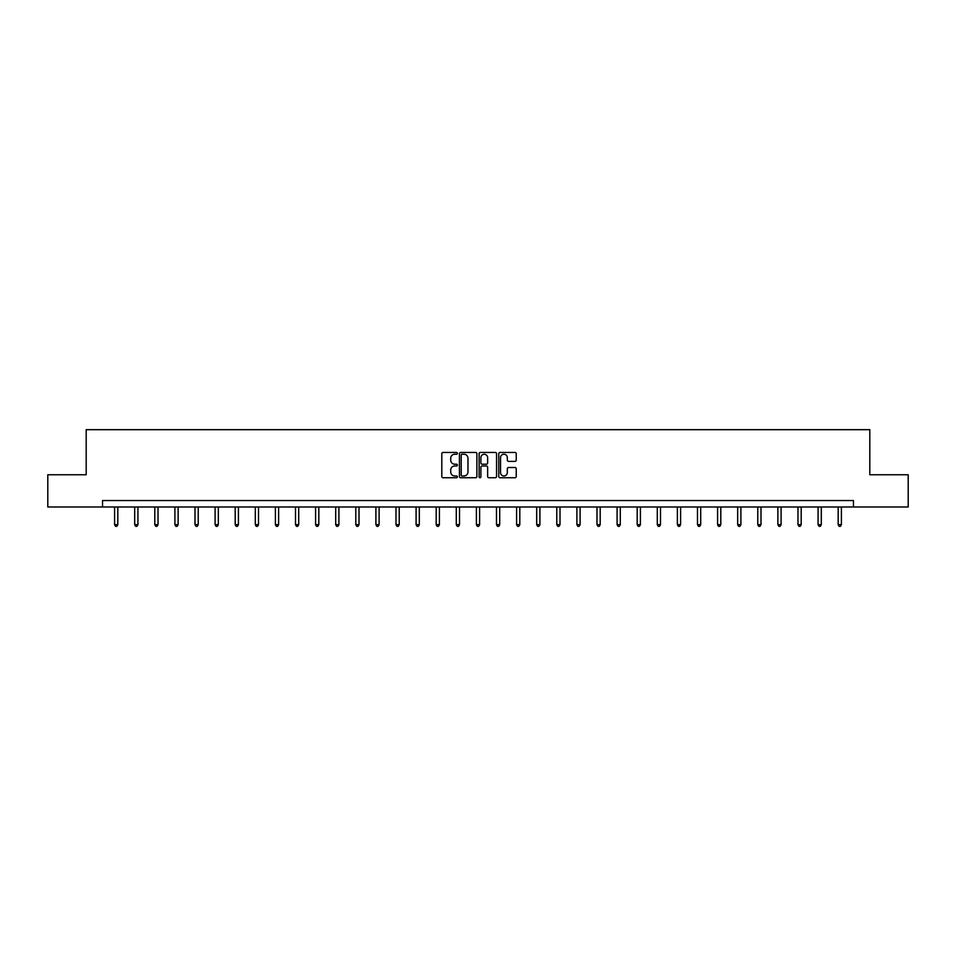 <?xml version="1.0" encoding="UTF-8"?>
<svg xmlns="http://www.w3.org/2000/svg" width="956" height="956" viewBox="0 0 956 956"><rect width="100%" height="100%" fill="white"/><g stroke="black" fill="none" stroke-linecap="round" stroke-linejoin="round"><path stroke-width="1.43" d="M457.386 453.347A0.884 0.884 0 0 0 456.502 452.451L443.058 452.451A1.267 1.267 0 0 0 441.803 453.718L441.803 476.482A1.267 1.267 0 0 0 443.058 477.749L456.502 477.749A0.884 0.884 0 0 0 457.386 476.865A0.884 0.884 0 0 0 456.502 475.98L454.757 475.98A4.051 4.051 0 0 1 450.718 471.929L450.718 470.029A4.051 4.051 0 0 1 454.757 465.99L456.502 465.99A0.884 0.884 0 0 0 457.386 465.106A0.884 0.884 0 0 0 456.502 464.222L454.757 464.222A4.051 4.051 0 0 1 450.718 460.171L450.718 458.271A4.051 4.051 0 0 1 454.757 454.231L456.502 454.231A0.884 0.884 0 0 0 457.386 453.347M514.961 461.378A1.267 1.267 0 0 0 516.228 460.111L516.228 453.718A1.267 1.267 0 0 0 514.961 452.451L500.036 452.451A1.267 1.267 0 0 0 498.769 453.718L498.769 476.482A1.267 1.267 0 0 0 500.036 477.749L514.961 477.749A1.267 1.267 0 0 0 516.228 476.482L516.228 468.775A1.267 1.267 0 0 0 514.961 467.508L508.568 467.508A1.267 1.267 0 0 0 507.313 468.775L507.313 472.599A3.382 3.382 0 0 1 503.932 475.98A3.382 3.382 0 0 1 500.538 472.599L500.538 457.613A3.382 3.382 0 0 1 503.932 454.231A3.382 3.382 0 0 1 507.313 457.613L507.313 460.111A1.267 1.267 0 0 0 508.568 461.378L514.961 461.378M102.555 506.979L47.8 506.979L47.8 474.762L86.195 474.762L86.195 429.674L869.805 429.674L869.805 474.762L908.2 474.762L908.2 506.979L853.445 506.979L853.445 500.538L102.555 500.538L102.555 506.979L853.445 506.979M476.889 453.718A1.267 1.267 0 0 0 475.634 452.451L460.708 452.451A1.267 1.267 0 0 0 459.442 453.718L459.442 476.482A1.267 1.267 0 0 0 460.708 477.749L475.634 477.749A1.267 1.267 0 0 0 476.889 476.482L476.889 453.718M480.366 452.451L495.292 452.451A1.267 1.267 0 0 1 496.558 453.718L496.558 476.482A1.267 1.267 0 0 1 495.292 477.749L488.91 477.749A1.267 1.267 0 0 1 487.644 476.482L487.644 467.257A1.267 1.267 0 0 0 486.377 465.99L482.147 465.99A1.267 1.267 0 0 0 480.88 467.257L480.88 476.865A0.884 0.884 0 0 1 479.996 477.749A0.884 0.884 0 0 1 479.111 476.865L479.111 453.718A1.267 1.267 0 0 1 480.366 452.451M462.095 454.231A0.884 0.884 0 0 0 461.21 455.116L461.21 475.096A0.884 0.884 0 0 0 462.095 475.98L463.935 475.98A4.051 4.051 0 0 0 467.974 471.929L467.974 458.271A4.051 4.051 0 0 0 463.935 454.231L462.095 454.231M487.644 457.673A3.382 3.382 0 0 0 484.262 454.291A3.382 3.382 0 0 0 480.88 457.673L480.88 462.955A1.267 1.267 0 0 0 482.147 464.222L486.377 464.222A1.267 1.267 0 0 0 487.644 462.955L487.644 457.673M114.601 506.979L114.601 524.653L117.827 524.653L117.827 506.979M117.827 524.653L116.859 526.326L115.568 526.326L114.601 524.653M134.7 506.979L134.7 524.653L137.927 524.653L137.927 506.979M137.927 524.653L136.959 526.326L135.668 526.326L134.7 524.653M154.8 506.979L154.8 524.653L158.027 524.653L158.027 506.979M158.027 524.653L157.059 526.326L155.768 526.326L154.8 524.653M174.9 506.979L174.9 524.653L178.127 524.653L178.127 506.979M178.127 524.653L177.159 526.326L175.868 526.326L174.9 524.653M195 506.979L195 524.653L198.227 524.653L198.227 506.979M198.227 524.653L197.259 526.326L195.968 526.326L195 524.653M215.1 506.979L215.1 524.653L218.327 524.653L218.327 506.979M218.327 524.653L217.359 526.326L216.068 526.326L215.1 524.653M235.2 506.979L235.2 524.653L238.414 524.653L238.414 506.979M238.414 524.653L237.458 526.326L236.168 526.326L235.2 524.653M255.3 506.979L255.3 524.653L258.514 524.653L258.514 506.979M258.514 524.653L257.558 526.326L256.268 526.326L255.3 524.653M275.4 506.979L275.4 524.653L278.614 524.653L278.614 506.979M278.614 524.653L277.658 526.326L276.368 526.326L275.4 524.653M295.5 506.979L295.5 524.653L298.714 524.653L298.714 506.979M298.714 524.653L297.746 526.326L296.468 526.326L295.5 524.653M315.6 506.979L315.6 524.653L318.814 524.653L318.814 506.979M318.814 524.653L317.846 526.326L316.567 526.326L315.6 524.653M335.699 506.979L335.699 524.653L338.914 524.653L338.914 506.979M338.914 524.653L337.946 526.326L336.667 526.326L335.699 524.653M355.799 506.979L355.799 524.653L359.014 524.653L359.014 506.979M359.014 524.653L358.046 526.326L356.755 526.326L355.799 524.653M375.899 506.979L375.899 524.653L379.114 524.653L379.114 506.979M379.114 524.653L378.146 526.326L376.855 526.326L375.899 524.653M395.987 506.979L395.987 524.653L399.214 524.653L399.214 506.979M399.214 524.653L398.246 526.326L396.955 526.326L395.987 524.653M416.087 506.979L416.087 524.653L419.314 524.653L419.314 506.979M419.314 524.653L418.346 526.326L417.055 526.326L416.087 524.653M436.187 506.979L436.187 524.653L439.413 524.653L439.413 506.979M439.413 524.653L438.445 526.326L437.155 526.326L436.187 524.653M456.287 506.979L456.287 524.653L459.513 524.653L459.513 506.979M459.513 524.653L458.545 526.326L457.255 526.326L456.287 524.653M476.387 506.979L476.387 524.653L479.613 524.653L479.613 506.979M479.613 524.653L478.645 526.326L477.355 526.326L476.387 524.653M496.487 506.979L496.487 524.653L499.713 524.653L499.713 506.979M499.713 524.653L498.745 526.326L497.455 526.326L496.487 524.653M516.587 506.979L516.587 524.653L519.813 524.653L519.813 506.979M519.813 524.653L518.845 526.326L517.555 526.326L516.587 524.653M536.686 506.979L536.686 524.653L539.913 524.653L539.913 506.979M539.913 524.653L538.945 526.326L537.654 526.326L536.686 524.653M556.786 506.979L556.786 524.653L560.013 524.653L560.013 506.979M560.013 524.653L559.045 526.326L557.754 526.326L556.786 524.653M576.886 506.979L576.886 524.653L580.101 524.653L580.101 506.979M580.101 524.653L579.145 526.326L577.854 526.326L576.886 524.653M596.986 506.979L596.986 524.653L600.201 524.653L600.201 506.979M600.201 524.653L599.245 526.326L597.954 526.326L596.986 524.653M617.086 506.979L617.086 524.653L620.301 524.653L620.301 506.979M620.301 524.653L619.333 526.326L618.054 526.326L617.086 524.653M637.186 506.979L637.186 524.653L640.4 524.653L640.4 506.979M640.4 524.653L639.433 526.326L638.154 526.326L637.186 524.653M657.286 506.979L657.286 524.653L660.5 524.653L660.5 506.979M660.5 524.653L659.532 526.326L658.254 526.326L657.286 524.653M677.386 506.979L677.386 524.653L680.6 524.653L680.6 506.979M680.6 524.653L679.632 526.326L678.342 526.326L677.386 524.653M697.486 506.979L697.486 524.653L700.7 524.653L700.7 506.979M700.7 524.653L699.732 526.326L698.442 526.326L697.486 524.653M717.586 506.979L717.586 524.653L720.8 524.653L720.8 506.979M720.8 524.653L719.832 526.326L718.542 526.326L717.586 524.653M737.673 506.979L737.673 524.653L740.9 524.653L740.9 506.979M740.9 524.653L739.932 526.326L738.641 526.326L737.673 524.653M757.773 506.979L757.773 524.653L761 524.653L761 506.979M761 524.653L760.032 526.326L758.741 526.326L757.773 524.653M777.873 506.979L777.873 524.653L781.1 524.653L781.1 506.979M781.1 524.653L780.132 526.326L778.841 526.326L777.873 524.653M797.973 506.979L797.973 524.653L801.2 524.653L801.2 506.979M801.2 524.653L800.232 526.326L798.941 526.326L797.973 524.653M818.073 506.979L818.073 524.653L821.3 524.653L821.3 506.979M821.3 524.653L820.332 526.326L819.041 526.326L818.073 524.653M838.173 506.979L838.173 524.653L841.4 524.653L841.4 506.979M841.4 524.653L840.432 526.326L839.141 526.326L838.173 524.653"/></g></svg>
